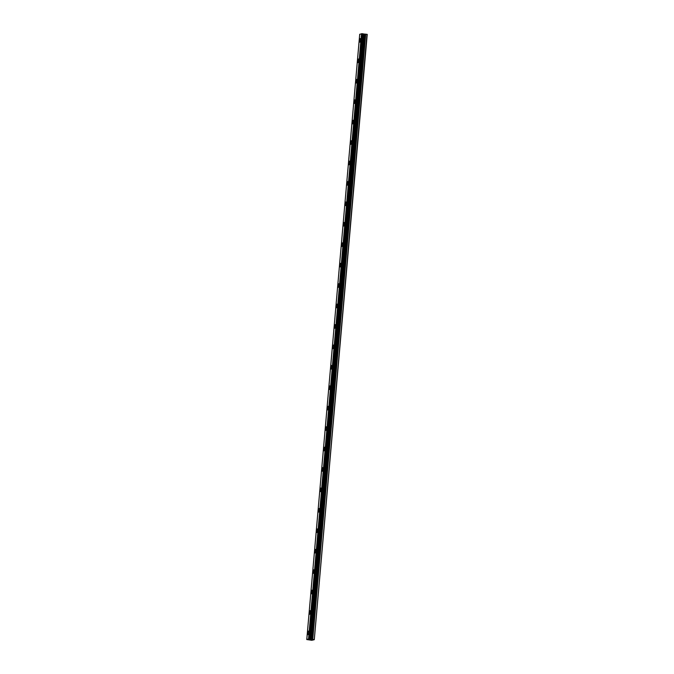 <?xml version="1.0" encoding="UTF-8"?>
<svg xmlns="http://www.w3.org/2000/svg" width="674" height="674" viewBox="0 0 674 674"><rect width="100%" height="100%" fill="white"/><g stroke="black" fill="none" stroke-linecap="round" stroke-linejoin="round"><path stroke-width="1.01" d="M360.607 40.187A1.811 0.531 -82.7 0 0 360.278 38.57A1.811 0.531 -82.7 0 0 359.495 40.533A1.811 0.531 -82.7 0 0 359.823 42.159A1.811 0.531 -82.7 0 0 360.607 40.187M308.768 632.709A1.811 0.531 -82.7 0 0 308.439 631.091A1.811 0.531 -82.7 0 0 307.656 633.054A1.811 0.531 -82.7 0 0 307.984 634.681A1.811 0.531 -82.7 0 0 308.768 632.709M310.554 612.278A1.811 0.531 -82.7 0 0 310.234 610.652A1.811 0.531 -82.7 0 0 309.442 612.624A1.811 0.531 -82.7 0 0 309.77 614.25A1.811 0.531 -82.7 0 0 310.554 612.278M312.348 591.848A1.811 0.531 -82.7 0 0 312.02 590.222A1.811 0.531 -82.7 0 0 311.228 592.193A1.811 0.531 -82.7 0 0 311.557 593.811A1.811 0.531 -82.7 0 0 312.348 591.848M314.135 571.417A1.811 0.531 -82.7 0 0 313.806 569.791A1.811 0.531 -82.7 0 0 313.022 571.763A1.811 0.531 -82.7 0 0 313.343 573.38A1.811 0.531 -82.7 0 0 314.135 571.417M315.921 550.978A1.811 0.531 -82.7 0 0 315.592 549.361A1.811 0.531 -82.7 0 0 314.809 551.332A1.811 0.531 -82.7 0 0 315.137 552.95A1.811 0.531 -82.7 0 0 315.921 550.978M317.707 530.548A1.811 0.531 -82.7 0 0 317.378 528.93A1.811 0.531 -82.7 0 0 316.595 530.901A1.811 0.531 -82.7 0 0 316.923 532.519A1.811 0.531 -82.7 0 0 317.707 530.548M319.493 510.117A1.811 0.531 -82.7 0 0 319.164 508.499A1.811 0.531 -82.7 0 0 318.381 510.462A1.811 0.531 -82.7 0 0 318.709 512.088A1.811 0.531 -82.7 0 0 319.493 510.117M321.279 489.686A1.811 0.531 -82.7 0 0 320.959 488.069A1.811 0.531 -82.7 0 0 320.167 490.032A1.811 0.531 -82.7 0 0 320.495 491.658A1.811 0.531 -82.7 0 0 321.279 489.686M323.073 469.256A1.811 0.531 -82.7 0 0 322.745 467.63A1.811 0.531 -82.7 0 0 321.953 469.601A1.811 0.531 -82.7 0 0 322.282 471.227A1.811 0.531 -82.7 0 0 323.073 469.256M324.86 448.825A1.811 0.531 -82.7 0 0 324.531 447.199A1.811 0.531 -82.7 0 0 323.747 449.17A1.811 0.531 -82.7 0 0 324.068 450.788A1.811 0.531 -82.7 0 0 324.86 448.825M326.646 428.394A1.811 0.531 -82.7 0 0 326.317 426.768A1.811 0.531 -82.7 0 0 325.534 428.74A1.811 0.531 -82.7 0 0 325.862 430.357A1.811 0.531 -82.7 0 0 326.646 428.394M328.432 407.955A1.811 0.531 -82.7 0 0 328.103 406.338A1.811 0.531 -82.7 0 0 327.32 408.309A1.811 0.531 -82.7 0 0 327.648 409.927A1.811 0.531 -82.7 0 0 328.432 407.955M330.218 387.525A1.811 0.531 -82.7 0 0 329.889 385.907A1.811 0.531 -82.7 0 0 329.106 387.879A1.811 0.531 -82.7 0 0 329.434 389.496A1.811 0.531 -82.7 0 0 330.218 387.525M332.004 367.094A1.811 0.531 -82.7 0 0 331.684 365.477A1.811 0.531 -82.7 0 0 330.892 367.448A1.811 0.531 -82.7 0 0 331.22 369.066A1.811 0.531 -82.7 0 0 332.004 367.094M333.798 346.663A1.811 0.531 -82.7 0 0 333.47 345.046A1.811 0.531 -82.7 0 0 332.678 347.009A1.811 0.531 -82.7 0 0 333.007 348.635A1.811 0.531 -82.7 0 0 333.798 346.663M335.585 326.233A1.811 0.531 -82.7 0 0 335.256 324.615A1.811 0.531 -82.7 0 0 334.473 326.578A1.811 0.531 -82.7 0 0 334.793 328.204A1.811 0.531 -82.7 0 0 335.585 326.233M337.371 305.802A1.811 0.531 -82.7 0 0 337.042 304.176A1.811 0.531 -82.7 0 0 336.259 306.148A1.811 0.531 -82.7 0 0 336.587 307.774A1.811 0.531 -82.7 0 0 337.371 305.802M339.157 285.372A1.811 0.531 -82.7 0 0 338.828 283.746A1.811 0.531 -82.7 0 0 338.045 285.717A1.811 0.531 -82.7 0 0 338.373 287.335A1.811 0.531 -82.7 0 0 339.157 285.372M340.943 264.941A1.811 0.531 -82.7 0 0 340.623 263.315A1.811 0.531 -82.7 0 0 339.831 265.286A1.811 0.531 -82.7 0 0 340.159 266.904A1.811 0.531 -82.7 0 0 340.943 264.941M342.729 244.502A1.811 0.531 -82.7 0 0 342.409 242.884A1.811 0.531 -82.7 0 0 341.617 244.856A1.811 0.531 -82.7 0 0 341.945 246.473A1.811 0.531 -82.7 0 0 342.729 244.502M344.524 224.071A1.811 0.531 -82.7 0 0 344.195 222.454A1.811 0.531 -82.7 0 0 343.411 224.425A1.811 0.531 -82.7 0 0 343.732 226.043A1.811 0.531 -82.7 0 0 344.524 224.071M346.31 203.641A1.811 0.531 -82.7 0 0 345.981 202.023A1.811 0.531 -82.7 0 0 345.198 203.986A1.811 0.531 -82.7 0 0 345.518 205.612A1.811 0.531 -82.7 0 0 346.31 203.641M348.096 183.21A1.811 0.531 -82.7 0 0 347.767 181.592A1.811 0.531 -82.7 0 0 346.984 183.555A1.811 0.531 -82.7 0 0 347.312 185.182A1.811 0.531 -82.7 0 0 348.096 183.21M349.882 162.779A1.811 0.531 -82.7 0 0 349.553 161.162A1.811 0.531 -82.7 0 0 348.77 163.125A1.811 0.531 -82.7 0 0 349.098 164.751A1.811 0.531 -82.7 0 0 349.882 162.779M351.668 142.349A1.811 0.531 -82.7 0 0 351.348 140.723A1.811 0.531 -82.7 0 0 350.556 142.694A1.811 0.531 -82.7 0 0 350.884 144.312A1.811 0.531 -82.7 0 0 351.668 142.349M353.462 121.918A1.811 0.531 -82.7 0 0 353.134 120.292A1.811 0.531 -82.7 0 0 352.342 122.264A1.811 0.531 -82.7 0 0 352.671 123.881A1.811 0.531 -82.7 0 0 353.462 121.918M355.249 101.479A1.811 0.531 -82.7 0 0 354.92 99.862A1.811 0.531 -82.7 0 0 354.136 101.833A1.811 0.531 -82.7 0 0 354.457 103.451A1.811 0.531 -82.7 0 0 355.249 101.479M357.035 81.049A1.811 0.531 -82.7 0 0 356.706 79.431A1.811 0.531 -82.7 0 0 355.923 81.402A1.811 0.531 -82.7 0 0 356.251 83.02A1.811 0.531 -82.7 0 0 357.035 81.049M358.821 60.618A1.811 0.531 -82.7 0 0 358.492 59A1.811 0.531 -82.7 0 0 357.709 60.972A1.811 0.531 -82.7 0 0 358.037 62.589A1.811 0.531 -82.7 0 0 358.821 60.618M309.905 639.062L362.949 33.801L309.905 639.062L309.467 639.011L362.418 33.717L359.714 34.256L306.763 639.55L359.722 34.256M362.949 33.801L309.989 639.104L310.436 639.222L363.396 33.936L362.949 33.818M361.5 33.7L308.54 638.994L306.771 639.542L311.809 640.292L314.286 639.677L367.237 34.391L363.396 33.936M362.865 33.776L362.418 33.717M314.286 639.677L366.993 34.307M314.033 639.592L312.761 639.432L365.712 34.138M365.578 34.13L312.761 639.432M312.618 639.424L310.436 639.222M362.267 33.717L309.467 639.011M309.315 639.003L308.675 638.994L361.635 33.7M363.328 33.919L310.377 639.205M310.613 639.272L363.572 33.978M364.533 34.104L311.573 639.39M311.717 639.399L364.668 34.113M310.512 639.247L363.471 33.961"/></g></svg>
